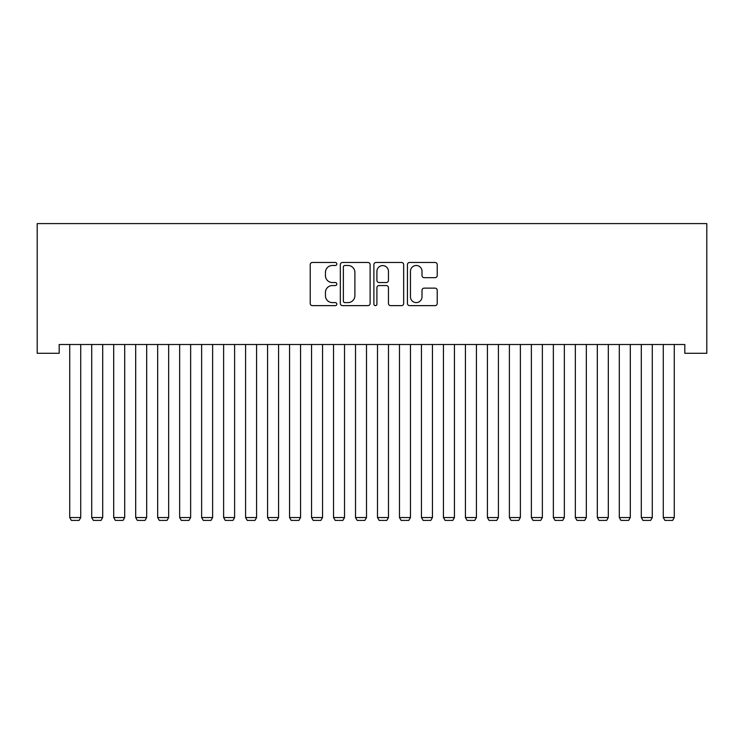 <?xml version="1.0" encoding="UTF-8"?>
<svg xmlns="http://www.w3.org/2000/svg" width="744" height="744" viewBox="0 0 744 744"><rect width="100%" height="100%" fill="white"/><g stroke="black" fill="none" stroke-linecap="round" stroke-linejoin="round"><path stroke-width="1.12" d="M336.827 263.981A1.507 1.507 0 0 0 335.321 262.465L312.387 262.465A2.158 2.158 0 0 0 310.229 264.622L310.229 303.468A2.158 2.158 0 0 0 312.387 305.626L335.321 305.626A1.507 1.507 0 0 0 336.827 304.11A1.507 1.507 0 0 0 335.321 302.603L332.354 302.603A6.901 6.901 0 0 1 325.444 295.703L325.444 292.457A6.901 6.901 0 0 1 332.354 285.557L335.321 285.557A1.507 1.507 0 0 0 336.827 284.05A1.507 1.507 0 0 0 335.321 282.534L332.354 282.534A6.901 6.901 0 0 1 325.444 275.633L325.444 272.397A6.901 6.901 0 0 1 332.354 265.487L335.321 265.487A1.507 1.507 0 0 0 336.827 263.981M435.063 277.679A2.158 2.158 0 0 0 437.221 275.522L437.221 264.622A2.158 2.158 0 0 0 435.063 262.465L409.6 262.465A2.158 2.158 0 0 0 407.442 264.622L407.442 303.468A2.158 2.158 0 0 0 409.6 305.626L435.063 305.626A2.158 2.158 0 0 0 437.221 303.468L437.221 290.299A2.158 2.158 0 0 0 435.063 288.142L424.164 288.142A2.158 2.158 0 0 0 422.006 290.299L422.006 296.828A5.775 5.775 0 0 1 416.231 302.603A5.775 5.775 0 0 1 410.465 296.828L410.465 271.262A5.775 5.775 0 0 1 416.231 265.487A5.775 5.775 0 0 1 422.006 271.262L422.006 275.522A2.158 2.158 0 0 0 424.164 277.679L435.063 277.679M684.815 344.5L59.185 344.5L59.185 353.288L37.2 353.288L37.2 223.591L706.8 223.591L706.8 353.288L684.815 353.288L684.815 344.5M370.112 264.622A2.158 2.158 0 0 0 367.954 262.465L342.491 262.465A2.158 2.158 0 0 0 340.334 264.622L340.334 303.468A2.158 2.158 0 0 0 342.491 305.626L367.954 305.626A2.158 2.158 0 0 0 370.112 303.468L370.112 264.622M376.046 262.465L401.509 262.465A2.158 2.158 0 0 1 403.667 264.622L403.667 303.468A2.158 2.158 0 0 1 401.509 305.626L390.609 305.626A2.158 2.158 0 0 1 388.452 303.468L388.452 287.714A2.158 2.158 0 0 0 386.294 285.557L379.068 285.557A2.158 2.158 0 0 0 376.91 287.714L376.91 304.11A1.507 1.507 0 0 1 375.394 305.626A1.507 1.507 0 0 1 373.888 304.11L373.888 264.622A2.158 2.158 0 0 1 376.046 262.465M344.863 265.487A1.507 1.507 0 0 0 343.356 267.003L343.356 301.097A1.507 1.507 0 0 0 344.863 302.603L347.997 302.603A6.901 6.901 0 0 0 354.897 295.703L354.897 272.397A6.901 6.901 0 0 0 347.997 265.487L344.863 265.487M388.452 271.374A5.775 5.775 0 0 0 382.676 265.599A5.775 5.775 0 0 0 376.91 271.374L376.91 280.376A2.158 2.158 0 0 0 379.068 282.534L386.294 282.534A2.158 2.158 0 0 0 388.452 280.376L388.452 271.374M80.724 344.5L80.724 517.545L69.731 517.545L69.731 344.5M80.724 517.545L79.078 520.409L71.387 520.409L69.731 517.545M102.709 344.5L102.709 517.545L91.717 517.545L91.717 344.5M102.709 517.545L101.063 520.409L93.363 520.409L91.717 517.545M124.694 344.5L124.694 517.545L113.702 517.545L113.702 344.5M124.694 517.545L123.039 520.409L115.348 520.409L113.702 517.545M146.68 344.5L146.68 517.545L135.687 517.545L135.687 344.5M146.68 517.545L145.024 520.409L137.333 520.409L135.687 517.545M168.656 344.5L168.656 517.545L157.663 517.545L157.663 344.5M168.656 517.545L167.009 520.409L159.318 520.409L157.663 517.545M190.641 344.5L190.641 517.545L179.648 517.545L179.648 344.5M190.641 517.545L188.995 520.409L181.294 520.409L179.648 517.545M212.626 344.5L212.626 517.545L201.633 517.545L201.633 344.5M212.626 517.545L210.971 520.409L203.279 520.409L201.633 517.545M234.611 344.5L234.611 517.545L223.619 517.545L223.619 344.5M234.611 517.545L232.956 520.409L225.265 520.409L223.619 517.545M256.587 344.5L256.587 517.545L245.594 517.545L245.594 344.5M256.587 517.545L254.941 520.409L247.25 520.409L245.594 517.545M278.572 344.5L278.572 517.545L267.58 517.545L267.58 344.5M278.572 517.545L276.926 520.409L269.226 520.409L267.58 517.545M300.557 344.5L300.557 517.545L289.565 517.545L289.565 344.5M300.557 517.545L298.911 520.409L291.211 520.409L289.565 517.545M322.543 344.5L322.543 517.545L311.55 517.545L311.55 344.5M322.543 517.545L320.887 520.409L313.196 520.409L311.55 517.545M344.519 344.5L344.519 517.545L333.526 517.545L333.526 344.5M344.519 517.545L342.872 520.409L335.181 520.409L333.526 517.545M366.504 344.5L366.504 517.545L355.511 517.545L355.511 344.5M366.504 517.545L364.858 520.409L357.157 520.409L355.511 517.545M388.489 344.5L388.489 517.545L377.496 517.545L377.496 344.5M388.489 517.545L386.843 520.409L379.142 520.409L377.496 517.545M410.474 344.5L410.474 517.545L399.482 517.545L399.482 344.5M410.474 517.545L408.819 520.409L401.128 520.409L399.482 517.545M432.45 344.5L432.45 517.545L421.457 517.545L421.457 344.5M432.45 517.545L430.804 520.409L423.113 520.409L421.457 517.545M454.435 344.5L454.435 517.545L443.443 517.545L443.443 344.5M454.435 517.545L452.789 520.409L445.089 520.409L443.443 517.545M476.42 344.5L476.42 517.545L465.428 517.545L465.428 344.5M476.42 517.545L474.774 520.409L467.074 520.409L465.428 517.545M498.406 344.5L498.406 517.545L487.413 517.545L487.413 344.5M498.406 517.545L496.75 520.409L489.059 520.409L487.413 517.545M520.381 344.5L520.381 517.545L509.389 517.545L509.389 344.5M520.381 517.545L518.735 520.409L511.044 520.409L509.389 517.545M542.367 344.5L542.367 517.545L531.374 517.545L531.374 344.5M542.367 517.545L540.721 520.409L533.029 520.409L531.374 517.545M564.352 344.5L564.352 517.545L553.359 517.545L553.359 344.5M564.352 517.545L562.706 520.409L555.005 520.409L553.359 517.545M586.337 344.5L586.337 517.545L575.345 517.545L575.345 344.5M586.337 517.545L584.682 520.409L576.991 520.409L575.345 517.545M608.313 344.5L608.313 517.545L597.32 517.545L597.32 344.5M608.313 517.545L606.667 520.409L598.976 520.409L597.32 517.545M630.298 344.5L630.298 517.545L619.306 517.545L619.306 344.5M630.298 517.545L628.652 520.409L620.961 520.409L619.306 517.545M652.283 344.5L652.283 517.545L641.291 517.545L641.291 344.5M652.283 517.545L650.637 520.409L642.937 520.409L641.291 517.545M674.269 344.5L674.269 517.545L663.276 517.545L663.276 344.5M674.269 517.545L672.613 520.409L664.922 520.409L663.276 517.545"/></g></svg>
